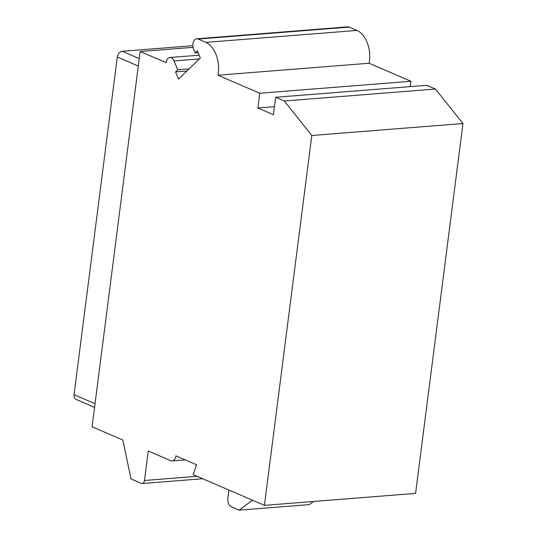 <?xml version="1.0" encoding="UTF-8"?>
<svg xmlns="http://www.w3.org/2000/svg" width="537" height="537" viewBox="0 0 537 537"><rect width="100%" height="100%" fill="white"/><g stroke="black" fill="none" stroke-linecap="round" stroke-linejoin="round"><path stroke-width="0.81" d="M369.114 63.245L217.962 75.207A25.085 15.788 -94.5 0 0 205.805 42.383L198.086 39.053A6.968 4.383 -94.5 0 0 196.683 38.812L347.835 26.85A6.968 4.383 -94.5 0 1 349.245 27.098L356.957 30.428A25.085 15.788 -94.5 0 1 369.114 63.245L410.912 81.275L410.228 86.625M193.031 47.35L140.144 51.532L92.082 426.761L122.819 440.018L131.001 478.903L141.372 483.381A4.182 2.631 -94.5 0 0 142.218 483.528A4.182 2.631 -94.5 0 0 144.48 480.481L148.259 450.993L170.732 460.692A6.968 4.383 -94.5 0 0 172.142 460.934A6.968 4.383 -94.5 0 0 175.908 455.853L196.502 464.733L193.273 474.661L264.426 505.357L415.578 493.396L462.961 123.53L435.453 89.041L426.814 85.309L275.656 97.271L273.427 114.69L257.867 107.977L274.454 106.668M410.912 81.275L259.76 93.237L257.867 107.977M435.453 89.041L284.301 100.996L275.656 97.271M462.961 123.53L311.802 135.492L284.301 100.996M264.426 505.357L311.802 135.492M228.937 490.046L227.889 498.229A6.968 4.383 -94.5 0 0 231.353 506.794L239.133 510.15L309.312 504.599L313.501 501.471M239.133 510.15L252.477 500.202M189.091 68.89L177.734 69.79L174.035 60.936A6.968 4.383 -94.5 0 0 169.867 57.506A6.968 4.383 -94.5 0 0 166.094 62.587L140.144 51.532M186.916 70.998L175.565 71.898L177.734 69.79M198.086 52.68L195.126 52.908L197.301 50.8L200.308 58.003L178.573 79.1L175.565 71.898M196.683 38.812A6.968 4.383 -94.5 0 0 193.609 49.27L195.126 52.908M259.76 93.237L217.962 75.207M94.559 407.408L76.153 399.468A5.571 4.108 -66.7 0 1 74.039 394.688L117.301 56.989A5.571 4.108 -66.7 0 1 122.308 51.284L192.837 45.705M197.113 476.312L144.48 480.481M199.355 58.929L174.035 60.936M349.245 27.098L198.086 39.053M356.957 30.428L205.805 42.383M139.244 58.593L122.308 51.284M138.291 66.044L117.301 56.989M95.029 403.743L74.039 394.688M185.278 459.894L172.142 460.934M202.731 478.736L142.218 483.528M199.133 55.19L169.867 57.506"/></g></svg>

